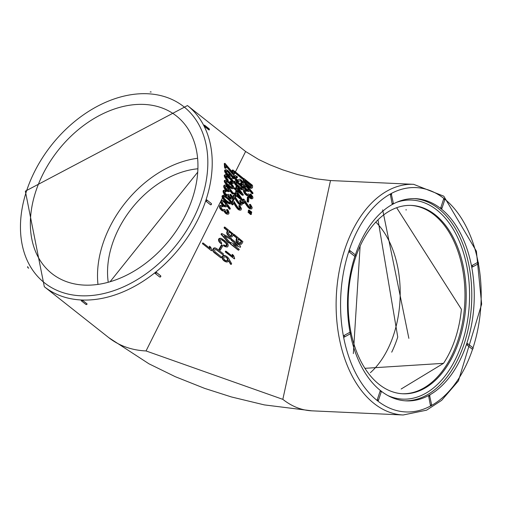 <?xml version="1.0" encoding="UTF-8"?>
<svg xmlns="http://www.w3.org/2000/svg" width="507" height="507" viewBox="0 0 507 507"><rect width="100%" height="100%" fill="white"/><g stroke="black" fill="none" stroke-linecap="round" stroke-linejoin="round"><path stroke-width="0.76" d="M282.83 399.351L146.041 350.945L245.61 151.498L258.824 159.591L269.965 164.832L282.722 169.839L297.178 174.452L316.07 178.825L330.507 180.543L282.83 399.351A115.45 72.184 -87.4 0 0 311.932 410.835A115.45 72.184 -87.4 0 1 311.932 410.835L264.343 404.897L231.458 396.962L204.676 388.394L175.283 376.695L148.95 363.798L108.771 337.649A115.45 82.178 -51.7 0 0 108.815 337.681L44.318 286.728A115.45 82.178 -51.7 0 0 81.551 299.992L81.367 300.309L81.551 299.992L82.603 300.359L86.957 303.807L82.603 300.366A0.792 0.564 128.3 0 1 81.494 300.955L85.854 304.396A0.792 0.564 -51.7 0 0 86.957 303.807L87.09 304.023M209.049 129.735L203.82 125.603A115.45 82.178 -51.7 0 0 187.463 105.557L25.35 191.164L44.318 286.728M82.603 300.366L81.551 299.992A115.45 82.178 -51.7 0 0 155.25 272.468L156.289 272.329A0.792 0.564 128.3 0 1 155.085 273.298L155.25 272.468A115.45 82.178 -51.7 0 0 205.899 200.24L206.571 199.872A0.792 0.564 128.3 0 1 206.102 201.292L205.899 200.24A115.45 82.178 -51.7 0 0 203.82 125.603L204.524 126.471M210.639 204.815L206.096 201.292A0.792 0.494 -87.4 0 1 205.899 200.24A0.792 0.494 92.6 0 1 206.368 199.79L206.368 199.79A0.792 0.494 92.6 0 1 206.571 199.872M160.643 275.77L156.289 272.329L160.744 275.89A0.792 0.526 -27.3 0 0 160.649 275.776L160.643 275.77A0.792 0.564 -51.7 0 1 159.553 276.879A0.792 0.792 0 0 0 160.744 275.897M86.957 303.801L86.779 304.124M224.918 163.305L224.259 163.596A115.45 82.178 128.3 0 1 224.531 167.145L225.203 168.368L226.179 168.032A116.236 82.742 -51.7 0 0 225.995 165.352L232.656 173.223L233.721 174.199L233.911 173.838A116.236 82.742 -51.7 0 0 233.721 171.157L233.55 170.352L232.719 170.003L232.916 172.678L224.918 163.305A116.236 82.742 128.3 0 1 225.19 166.879L225.33 167.684L226.179 168.032M232.719 170.003L232.06 170.289L232.181 171.772M226.065 166.195L232.529 174.04L233.062 174.465L233.721 174.199M230.9 175.682L233.302 178.762L234.164 178.439L234.082 177.767L228.676 171.214L226.794 169.864L225.558 169.712L225.381 171.55L226.35 173.312L229.791 176.176L230.843 175.942L230.824 174.623L233.961 178.527M228.853 176.278L230.539 176.17M225.558 169.712L224.677 170.219L224.721 171.784L227.218 175.162M225.596 174.623L224.392 175.092L224.208 175.726L224.969 177.767L226.566 179.605L227.694 180.492L228.353 180.296L225.919 176.677L225.945 175.923L226.642 175.866L231.978 180.093L232.795 181.988L232.371 182.235L230.52 181.392L230.824 182.305L233.207 183.363L233.721 182.957L233.55 181.462L230.729 177.849L226.242 174.7L225.057 174.877L225.051 176.449L226.293 178.458L228.353 180.296M230.52 181.392L229.861 181.588L230.165 182.495L232.105 183.547L233.207 183.363M225.894 176.068L230.26 179.199L232.13 182.146M225.628 180.08L224.417 180.543L224.252 181.208L226.16 184.415L231.23 188.37L232.39 188.731L233.803 188.262L233.619 186.671L232.212 184.586L227.592 180.771L225.964 180.08L225.07 180.365L225.013 181.512L225.843 183.109L230.444 187.324L232.206 188.351L233.518 188.515M230.032 190.866L232.32 194.004L233.207 193.788L233.214 193.123L230.165 188.94L228.144 186.582L225.71 185.03L224.601 185.334L224.36 186.297L224.899 188.11L226.04 189.637L229.094 191.583L229.874 191.291L230.039 189.986L232.973 193.877M225.26 184.973L224.227 185.22L223.771 185.879L223.764 187.032L224.595 188.781L227.161 191.228L228.442 191.709L229.5 191.519M224.931 191.393L226.369 191.57L226.059 190.569L224.018 190.309L223.802 192.172L224.855 194.029L226.971 195.721L228.27 195.753L229.354 197.546L231.306 198.934L232.231 198.82L232.605 197.869L231.807 195.683L230.66 194.251L230.577 195.049L231.724 197.172L231.376 197.793L230.153 197.356L229.044 195.987L228.461 194.257L226.952 194.732L225.165 193.268L224.702 191.545L225.178 191.228L226.369 191.57M227.96 194.289L226.946 194.726M230.66 194.251L230.007 194.365L229.925 195.163L230.97 196.729L230.869 197.774M227.624 195.854L229.379 198.281L230.66 199.023L231.826 198.991M224.677 190.093L223.365 190.417L223.017 191.164L223.638 193.319L225.678 195.448L227.675 195.848M223.543 195.379L222.25 195.734L221.99 196.393L223.181 199.01L228.416 203.37L229.988 203.915L231.496 203.548L231.503 201.97L230.609 200.398L226.04 196.329L223.917 195.379L222.896 195.664L222.681 196.805L223.403 198.395L227.098 201.995L230.628 203.852M227.104 205.956L229.284 209.157L230.184 209.049L230.267 208.383L227.428 204.207L225.501 201.856L223.023 200.303L221.768 200.601L221.394 201.558L221.515 202.762L222.833 204.885L225.945 206.837L226.832 206.545L227.168 205.253L229.918 209.131M222.535 200.246L221.47 200.385L220.894 201.038L221.141 203.383L223.524 206.076L225.945 206.837M221.591 206.533L222.979 206.812L222.75 205.817L221.299 205.335L220.089 206.292L220.114 207.401L221.052 209.245L223.162 210.937L224.569 210.975L225.552 212.769L227.523 214.157L228.543 214.049L229.056 213.105L228.435 210.925L227.345 209.492L227.168 210.291L228.175 212.401L227.725 213.022L226.439 212.579L225.387 211.216L224.95 209.492L223.257 209.955L221.477 208.491L221.16 206.78L221.711 206.463L222.979 206.812M224.95 209.492L223.226 209.942M227.345 209.492L226.718 209.505L226.54 210.297L227.497 211.856L227.142 212.991M223.993 211.064L225.596 213.396L228.087 214.214M221.299 205.335L219.93 205.55L219.461 206.292L219.899 208.434L221.882 210.57L223.917 211.07M234.424 171.036L233.765 171.328A115.45 82.178 128.3 0 1 233.822 171.943L242.561 179.136L243.221 178.851A116.236 82.742 -51.7 0 0 243.17 178.23L234.424 171.036A116.236 82.742 128.3 0 1 234.481 171.658L243.221 178.851M235.248 175.549L234.133 176.094L234.228 177.856L236.598 180.948L237.986 181.626L240.172 180.492L241.085 180.612L242.53 182.469L242.403 183.211L241.161 182.691L241.186 183.616L242.973 184.497L243.379 184.39L243.563 183.28L242.771 181.519L240.337 179.244L239.323 179.231L238.011 180.105L236.858 179.465L235.66 177.101L236.82 177.754L237.479 177.494L237.314 176.575L235.248 175.549L234.678 176.607L235.406 178.673L237.257 180.714L239.209 181.316M239.323 179.231L237.834 180.245M241.161 182.691L240.502 182.938L240.527 183.857L242.314 184.738L243.379 184.39M240.001 180.669L241.427 181.829L241.801 183.116M235.47 184.884L236.129 184.681L239.836 187.996L242.739 189.612L243.531 189.301L243.563 188.129L241.877 185.404L237.802 181.962L235.438 180.866L234.164 181.43L234.101 182.412L235.064 184.371L236.668 186.113M237.897 187.191L241.37 189.593L243.081 189.612M237.308 191.266L242.365 195.265L243.341 195.106L243.183 194.466L237.599 186.779L236.731 186.094L236.072 186.291A115.45 82.178 128.3 0 1 235.939 188.693M242.365 195.265L243.341 195.106M236.731 186.094A116.236 82.742 128.3 0 1 236.566 188.978L234.937 187.901L233.942 188.002L233.987 188.642L235.723 190.011L236.059 191.291M236.769 196.323L241.852 200.335L242.834 200.214L237.257 191.9L236.389 191.209L235.73 191.373A115.45 82.178 128.3 0 1 235.482 193.82M241.852 200.335L242.834 200.214M236.389 191.209A116.236 82.742 128.3 0 1 236.091 194.092L234.449 193.009L233.454 193.078L233.474 193.718L235.204 195.087L235.368 196.266L236.756 196.393L236.87 195.753L242.504 200.202M234.424 197.964L238.81 203.358L240.825 204.904L241.921 204.948L242.371 203.624L240.654 200.468L239.488 200.81L240.388 202.204L240.603 203.776M235.628 199.885L238.62 203.928L240.179 205.005L241.427 205.05M240.654 200.468L240.141 200.69L241.357 203.028L241.25 203.7L240.16 203.599L238.227 201.539L234.411 195.67L233.226 195.315L233.055 196.044A115.45 82.178 128.3 0 1 232.65 198.636L233.214 199.79L234.19 199.428A116.236 82.742 -51.7 0 0 234.468 197.686L234.716 197.255L236.281 199.777M233.524 202.99L237.821 208.44L239.836 209.993L240.964 210.037L241.478 208.719L239.836 205.563L238.651 205.874L239.519 207.262L239.665 208.871M234.709 204.942L237.631 208.979L239.196 210.056L240.451 210.139M239.836 205.563L239.298 205.785L240.464 208.117L240.324 208.789L239.203 208.688L237.289 206.628L233.588 200.766L232.409 200.373L232.206 201.102A115.45 82.178 128.3 0 1 231.686 203.694L232.219 204.847L233.207 204.517A116.236 82.742 -51.7 0 0 233.569 202.781L233.835 202.35L235.349 204.866M209.6 247.549L210.113 247.796L210.171 248.576L203.351 243.189L202.838 242.935L202.407 243.588L211.305 250.642L211.736 250.686L211.742 250.065L210.95 247.657L209.898 246.44L209.385 246.199L209.727 248.227M224.962 227.142L224.373 227.054L224.233 228.137L227.18 230.463L227.237 230.977A115.45 82.178 128.3 0 1 226.946 231.655L226.73 233.081L227.187 234.316L229.322 236.395L231.813 236.978L232.992 235.578A116.236 82.742 -51.7 0 0 233.556 234.247L224.962 227.142L224.823 228.232L227.77 230.565L227.827 231.078A116.236 82.742 128.3 0 1 227.535 231.762L227.313 233.195L227.77 234.43L228.891 235.761L230.837 236.94M222.142 233.702L221.565 233.569L221.001 234.247L228.581 242.828L229.703 242.79L229.538 241.978L224.157 235.774L230.603 239.215L231.293 239.431L231.496 238.524L222.142 233.702L221.572 234.392L229.145 242.986M224.202 235.964L231.293 239.431M221.426 238.467L220.019 238.214L218.599 239.076L218.701 241.078L220.038 242.904L221.711 243.981L221.54 242.663L220.057 240.394L220.444 239.653L221.426 239.615L224.309 241.395L226.762 243.842L226.99 245.711L226.293 245.946L224.164 245.09L224.164 245.984L226.914 247.061L227.801 246.675L228.264 245.211L227.434 243.183L226.097 241.624L221.426 238.467L219.715 238.62L218.98 240.16L219.753 242.143L221.711 243.981M224.931 245.331L223.612 244.906L223.612 245.794L225.653 246.858M221.261 239.596L223.752 241.231L226.204 243.671L226.439 245.534L225.602 245.718M221.977 245.096L221.432 244.906A115.45 82.178 128.3 0 1 218.973 249.267L220.279 250.198A116.236 82.742 -51.7 0 0 222.763 245.806L221.977 245.096A116.236 82.742 128.3 0 1 219.499 249.495L220.279 250.198M216.413 248.436L213.96 247.974L212.75 249.577L212.845 250.914L213.929 252.448L220.862 257.829L221.66 257.119L214.835 251.605L214.575 249.805L216.185 249.533L223.112 254.875L223.397 253.811L216.413 248.436L214.48 248.208L213.542 249.159L213.2 250.496L213.777 251.947L220.862 257.829M215.881 249.444L223.112 254.875M243.164 178.876L243.157 179.288A115.45 82.178 128.3 0 1 243.214 179.972L244.628 183.331L248.645 187.051L251.244 188.331L252.48 187.679L252.594 186.614A116.236 82.742 -51.7 0 0 252.53 185.923L252.435 185.27L243.823 178.464L243.816 179.003A116.236 82.742 128.3 0 1 243.873 179.693L244.545 181.886L246.32 184.263L250.217 187.406L252.252 187.958M249.723 190.714L252.131 193.794L252.993 193.471L252.911 192.799L247.505 186.246L245.622 184.897L244.387 184.744L244.203 186.582L245.173 188.344L248.614 191.209L249.672 190.974L249.653 189.662L252.79 193.56M246.161 190.302L247.955 191.431L249.368 191.202M244.387 184.744L243.506 185.251L243.544 186.817L246.085 190.233M245.115 191.19L246.554 191.272L246.149 190.264L244.273 190.017L244.304 191.887L245.477 193.744L247.593 195.436L248.772 195.468L250.661 197.914L252.385 198.706L252.923 198.155L252.803 196.862L250.756 193.947L252.074 196.881L251.833 197.508L251.352 197.483L250.021 196.45L248.772 193.959L247.46 194.447L245.667 192.983L245.039 191.253L245.432 190.93L246.554 191.272M248.316 193.997L247.454 194.441M250.756 193.947L250.09 194.162L250.116 194.967L251.377 197.489L252.049 197.274M244.843 189.789L243.613 190.226L243.385 190.974L244.818 193.94L246.934 195.632L248.113 195.664L250.648 198.567L252.385 198.706M248.069 196.805L247.416 196.989A115.45 82.178 128.3 0 1 247.061 201.45L247.866 202.154L248.525 202.001A116.236 82.742 -51.7 0 0 248.88 197.515L248.069 196.805A116.236 82.742 128.3 0 1 247.714 201.292L248.525 202.001M244.26 201.881L245.477 203.782L246.129 203.649L248.703 207.23L250.712 208.783L251.789 208.821L252.188 207.496L250.426 204.334L249.273 204.708L250.192 206.102L250.452 207.642M245.477 203.782L248.506 207.826L250.059 208.903L251.307 208.928M242.821 200.221A115.45 82.178 128.3 0 1 242.523 202.534L243.107 203.694L244.07 203.301A116.236 82.742 -51.7 0 0 244.298 201.558L244.526 201.127L246.129 203.649M250.426 204.334L249.932 204.562L251.187 206.9L251.098 207.572L250.027 207.471L248.081 205.417L244.184 199.543L243.652 199.055L242.992 199.207L242.853 199.935A115.45 82.178 128.3 0 1 242.821 200.176M249.114 210.031L248.386 210.196A115.45 82.178 128.3 0 1 248.316 210.608L250.838 212.94L251.58 212.845A116.236 82.742 -51.7 0 0 251.713 212.015L249.038 210.088A116.236 82.742 128.3 0 1 248.969 210.5L251.58 212.845M248.848 211.622L248.119 211.774A115.45 82.178 128.3 0 1 248.043 212.186L250.559 214.518L251.301 214.436A116.236 82.742 -51.7 0 0 251.447 213.605L248.766 211.679A116.236 82.742 128.3 0 1 248.696 212.091L251.301 214.436M234.297 234.538L233.702 234.443L233.562 235.527L236.509 237.853L236.573 238.366A115.45 82.178 128.3 0 1 236.281 239.05L236.066 240.476L236.522 241.706L238.658 243.785L241.142 244.374L242.327 242.973A116.236 82.742 -51.7 0 0 242.885 241.636L234.297 234.538L234.152 235.628L237.099 237.954L237.162 238.467A116.236 82.742 128.3 0 1 236.87 239.158L236.649 240.591L237.105 241.826L238.227 243.151L240.172 244.33M230.691 242.53L230.121 242.384L229.956 243.601L238.119 250.046L238.683 250.198L239.26 249.406L233.188 244.507L240.407 247.296L240.552 246.072L232.39 239.621L231.832 240.413L237.903 245.318L230.691 242.53L230.52 243.753L238.683 250.198M232.39 239.621L231.813 239.5L231.255 240.286L237.175 245.033M233.321 244.634L240.407 247.296M232.656 254.565L232.117 254.368L233.017 256.707L226.198 251.314L225.799 251.973L234.202 258.766L234.621 258.817L234.595 258.19L233.727 255.782L232.656 254.565L233.106 256.548M226.198 251.314L225.659 251.104L225.266 251.764L225.564 252.156L234.202 258.766M228.625 260.807L230.47 264.16L231.338 264.331L231.629 263.678L228.429 258.063L226.724 256.409L225.07 255.623L223.441 255.908L222.7 256.846L222.503 258.038L223.156 259.679L226.217 262.03L227.941 261.827L228.727 260.554L230.983 264.413M225.691 255.832L223.41 255.427L222.003 257.188L222.649 259.419L225.254 261.618M393.21 203.966A101.216 63.286 -87.4 0 1 415.48 198.655A101.216 63.286 -87.4 0 1 440.989 208.719A0.792 0.494 -87.4 0 1 440.792 207.667L443.612 199.131A0.792 0.494 -87.4 0 1 444.284 198.763M354.431 256.067A0.792 0.564 -51.7 0 0 355.16 254.729A0.792 0.792 0 0 1 354.634 256.143A0.792 0.494 -87.4 0 1 354.431 256.067L349.203 251.935A0.792 0.494 -87.4 0 1 349 250.876A112.288 70.207 -87.4 0 1 390.745 193.775A0.792 0.494 -87.4 0 1 390.922 193.731A0.792 0.792 0 0 1 391.664 194.377L390.415 194.783A0.792 0.494 -87.4 0 1 390.745 193.775L390.745 193.775A112.288 70.207 -87.4 0 1 444.202 198.7M343.841 335.609A0.792 0.577 61.3 0 1 344.12 337.104A0.792 0.494 -87.4 0 1 343.841 335.609L349.532 332.497A0.792 0.494 -87.4 0 1 349.71 332.453A0.792 0.792 0 0 1 350.052 333.936A0.792 0.577 -118.7 0 0 349.532 332.497M350.071 332.56A101.216 63.286 -87.4 0 1 354.976 256.079M472.087 349.025A0.792 0.564 -51.7 0 0 472.816 347.694A0.792 0.792 0 0 1 472.283 349.101A0.792 0.494 -87.4 0 1 472.087 349.025L466.858 344.893A0.792 0.494 -87.4 0 1 466.655 343.841A101.216 63.286 -87.4 0 1 429.03 395.308A0.792 0.494 -87.4 0 1 429.207 395.264A0.792 0.792 0 0 1 429.949 395.91L428.694 396.316A0.792 0.494 -87.4 0 1 429.03 395.308A101.216 63.286 -87.4 0 1 406.278 400.879A101.216 63.286 -87.4 0 1 381.251 391.189M440.792 207.667L441.977 208.257A0.792 0.792 0 0 1 441.191 208.802A0.792 0.494 -87.4 0 1 440.989 208.719A101.216 63.286 -87.4 0 1 471.611 266.549A0.792 0.494 -87.4 0 1 471.947 265.548A0.792 0.577 61.3 0 1 472.226 267.037A0.792 0.494 -87.4 0 1 471.611 266.549A101.216 63.286 -87.4 0 1 466.655 343.841A0.792 0.494 -87.4 0 1 467.327 343.473A0.792 0.564 128.3 0 1 466.858 344.893M380.687 390.751A101.216 63.286 -87.4 0 1 350.293 333.733M377.278 399.712L378.463 400.308A0.792 0.792 0 0 1 377.677 400.847A0.792 0.494 -87.4 0 1 377.278 399.712L380.098 391.182A0.792 0.494 -87.4 0 1 380.77 390.815M355.35 254.958A101.216 63.286 -87.4 0 1 392.652 204.27M392.729 204.226A0.792 0.494 -87.4 0 1 392.114 203.738L390.415 194.783M430.937 405.803A112.288 70.207 -87.4 0 1 377.474 400.771L377.474 400.771A112.288 70.207 -87.4 0 1 343.505 336.616L343.505 336.616A112.288 70.207 -87.4 0 1 349 250.876A0.792 0.494 -87.4 0 1 349.672 250.509A0.792 0.564 128.3 0 1 349.203 251.935M471.947 265.548L477.638 262.43A0.792 0.494 -87.4 0 1 477.816 262.385A0.792 0.792 0 0 1 478.158 263.874A0.792 0.577 -118.7 0 0 477.638 262.43M108.238 282.26A87.299 62.146 128.3 0 1 197.901 168.774M197.73 172.139L110.095 281.727M353.347 353.575L360.128 246.066M370.37 372.683A87.299 54.585 92.6 0 0 375.801 222.079M431.013 405.758A0.792 0.494 -87.4 0 1 430.399 405.27L428.694 396.316M192.445 198.326A100.424 71.487 -51.7 0 0 176.93 116.388A100.424 71.487 -51.7 0 0 58.058 150.446A100.424 71.487 -51.7 0 0 52.417 273.97A100.424 71.487 -51.7 0 0 192.445 198.326M391.721 352.175A94.277 58.945 92.6 0 0 397.488 337.846A94.277 58.945 92.6 0 0 397.748 337.047L378.019 219.81M401.145 389.015L443.524 363.329A89.6 56.024 92.6 0 0 461.402 309.27L396.645 207.724M364.932 368.323L443.524 363.329M382.658 209.86L408.864 338.359M410.847 205.398A94.277 58.945 -87.4 0 1 457.903 340.596A94.277 58.945 -87.4 0 1 402.279 393.749M459.133 340.647A94.277 58.945 92.6 0 0 411.469 205.417A94.277 58.945 92.6 0 0 348.296 296.918A94.277 58.945 92.6 0 0 402.894 393.781A94.277 58.945 92.6 0 0 459.133 340.647M97.965 284.395A99.315 70.701 128.3 0 1 197.61 158.292M224.119 256.941L225.488 256.859L227.028 257.892L227.884 259.229L227.592 260.579L226.255 260.966L224.43 259.717L223.568 258.095L224.119 256.941M225.754 257.024L226.49 257.417M225.97 257.182L226.68 257.562M226.16 257.334L226.857 257.727M226.337 257.493L227.028 257.892M226.509 257.657L227.187 258.069M226.667 257.835L227.339 258.253M226.819 258.019L227.485 258.45M226.965 258.215L227.618 258.652M227.098 258.412L227.776 258.938M227.256 258.703L227.884 259.229M227.364 258.988L227.941 259.508M227.421 259.267L227.941 259.774M227.421 259.54L227.89 260.04M227.37 259.799L227.77 260.325M227.256 260.078L227.592 260.579M227.079 260.332L227.37 260.775M226.857 260.535L227.098 260.921M226.585 260.674L226.825 261.004M226.312 260.75L226.648 261.016M226.135 260.769L226.458 261.004M225.685 260.712L226.046 260.896M224.55 255.395L225.07 255.623M223.961 255.332L224.481 255.566M223.41 255.427L223.929 255.661M222.922 255.667L223.441 255.908M222.516 256.06L223.029 256.301M222.186 256.599L222.7 256.846M222.003 257.188L222.516 257.436M221.99 257.79L222.503 258.038M222.136 258.38L222.649 258.633M222.364 258.919L222.871 259.172M222.649 259.419L223.156 259.679M223.004 259.888L223.511 260.148M223.397 260.319L223.904 260.573M223.821 260.712L224.328 260.966M224.284 261.061L224.785 261.32M232.39 255.718L232.928 255.921M225.266 251.764L225.799 251.973M225.564 252.156L226.097 252.366M232.238 255.059L232.776 255.262M231.255 240.286L231.832 240.413M236.699 244.583L237.276 244.716M229.956 243.601L230.52 243.753M240.147 243.208L237.827 241.224L238.29 238.892L241.636 241.547A116.236 82.742 128.3 0 1 241.269 242.416L240.147 243.208M238.163 239.158L241.471 241.408M240.882 241.307L241.636 241.547M241.047 241.452A115.45 82.178 128.3 0 1 240.679 242.314L241.269 242.416M240.679 242.314L241.142 242.682M240.552 242.574L240.99 242.897M240.407 242.79L240.825 243.062M240.242 242.948L240.641 243.17M239.893 243.119L240.445 243.227M237.2 242.606L237.783 242.726M236.826 242.162L237.409 242.283M237.644 243.03L238.227 243.151M238.151 243.442L238.734 243.563M238.658 243.785L239.234 243.905M239.133 244.044L239.716 244.159M233.41 235.058L234 235.159M233.562 235.527L234.152 235.628M236.509 237.853L237.099 237.954M236.573 238.366L237.162 238.467M236.281 239.05L236.87 239.158M236.066 239.748L236.649 239.855M236.066 240.476L236.649 240.591M236.287 241.237L236.87 241.351M236.522 241.706L237.105 241.826M248.119 211.774L248.766 211.679M248.043 212.186L248.696 212.091M248.107 212.332L248.753 212.237M250.559 214.518L251.206 214.429M248.386 210.196L249.038 210.088M248.316 210.608L248.969 210.5M248.379 210.754L249.032 210.646M250.838 212.94L251.485 212.839M243.652 199.055L243.506 199.796A116.236 82.742 128.3 0 1 243.176 202.407L243.759 203.573M242.853 199.935L243.506 199.796M242.523 202.534L243.176 202.407M242.58 203.275L243.233 203.155M245.914 204.46L246.567 204.327M246.307 205.05L246.96 204.923M246.656 205.563L247.308 205.436M247.023 206.076L247.676 205.95M247.555 206.767L248.208 206.647M248.05 207.35L248.703 207.23M248.506 207.826L249.159 207.705M249.032 208.276L249.685 208.155M249.577 208.656L250.224 208.535M250.059 208.903L250.712 208.783M249.273 204.708L249.932 204.562M249.767 205.424L250.42 205.284M250.192 206.102L250.845 205.956M250.534 207.04L251.187 206.9M250.553 207.686L251.098 207.572M247.156 201.596L247.809 201.437M247.061 201.45L247.714 201.292M243.613 190.226L244.273 190.017M243.385 190.974L244.044 190.771M243.645 192.083L244.304 191.887M244.209 193.135L244.868 192.945M244.818 193.94L245.477 193.744M245.559 194.675L246.218 194.485M246.307 195.277L246.966 195.081M246.934 195.632L247.593 195.436M247.593 195.759L248.253 195.569M248.113 195.664L248.772 195.468M248.671 196.64L249.33 196.45M249.311 197.457L249.97 197.267M250.002 198.104L250.661 197.914M250.648 198.567L251.307 198.376M251.244 198.845L251.903 198.655M250.116 194.967L250.781 194.751M250.826 195.829L251.485 195.613M251.25 196.532L251.909 196.323M251.415 197.084L252.074 196.881M245.274 191.215L245.933 191M245.058 186.05L246.142 186.044L247.929 187.533L248.798 188.883L248.728 190.062L247.828 189.954L246.047 188.471L245.185 187.235L245.058 186.05M245.09 186.012L245.546 185.841M245.033 186.113L245.73 185.873M245.071 186.12L245.927 185.942M245.268 186.189L246.142 186.044M245.483 186.291L246.37 186.177M245.711 186.424L246.617 186.335M245.958 186.589L246.833 186.494M246.168 186.747L247.017 186.646M246.358 186.893L247.207 186.81M246.548 187.058L247.391 186.975M246.732 187.222L247.574 187.153M246.915 187.4L247.752 187.343M247.093 187.59L247.929 187.533M247.27 187.78L248.1 187.736M247.441 187.983L248.335 188.034M247.676 188.281L248.525 188.325M247.866 188.566L248.684 188.604M248.024 188.851L248.798 188.883M248.138 189.124L248.88 189.149M248.221 189.39L248.918 189.441M248.259 189.681L248.912 189.707M248.234 190.131L248.848 189.91M243.506 185.251L244.165 185.004M243.404 185.657L244.063 185.416M243.417 186.215L244.076 185.974M243.544 186.817L244.203 186.582M243.791 187.425L244.45 187.197M244.133 188.021L244.799 187.793M244.513 188.572L245.173 188.344M244.919 189.079L245.578 188.858M245.35 189.548L246.009 189.326M245.794 189.979L246.453 189.757M246.244 190.372L246.903 190.15M246.7 190.727L247.359 190.505M247.137 191.025L247.796 190.803M247.549 191.259L248.208 191.031M247.955 191.431L248.614 191.209M248.348 191.5L249.007 191.272M250.452 186.57L245.946 182.913L244.906 180.181L251.51 185.397L251.51 186.582L250.452 186.57M244.919 180.999L250.851 185.682L251.51 185.397M250.851 185.682L250.965 186.107L251.624 185.828M250.965 186.107L250.965 186.551L251.624 186.278M251.117 186.747L251.51 186.582M245.28 184.117L245.939 183.851M244.932 183.718L245.591 183.458M245.661 184.523L246.32 184.263M246.079 184.935L246.738 184.675M246.541 185.359L247.201 185.099M247.036 185.79L247.695 185.53M247.574 186.234L248.234 185.974M248.126 186.665L248.785 186.405M248.645 187.051L249.305 186.791M249.121 187.387L249.78 187.127M249.558 187.672L250.217 187.406M249.957 187.901L250.616 187.641M250.319 188.084L250.978 187.824M250.642 188.217L251.301 187.958M250.921 188.3L251.58 188.034M251.244 188.331L251.903 188.065M243.208 178.737L243.823 178.464M243.157 179.288L243.816 179.003M243.214 179.972L243.873 179.693M243.316 180.669L243.975 180.391M243.537 181.392L244.197 181.119M243.886 182.152L244.545 181.886M244.361 182.945L245.014 182.685M244.628 183.331L245.287 183.065M214.803 253.189L215.31 253.443M213.929 252.448L214.436 252.708M216.476 249.837L216.996 250.071M221.724 253.982L222.243 254.216M215.19 247.936L215.716 248.164M214.543 247.847L215.063 248.081M213.96 247.974L214.48 248.208M213.453 248.335L213.973 248.569M213.022 248.912L213.542 249.159M212.75 249.577L213.263 249.824M212.687 250.249L213.2 250.496M212.845 250.914L213.352 251.168M213.27 251.694L213.777 251.947M219.037 249.412L219.569 249.634M218.973 249.267L219.499 249.495M220.038 242.904L220.583 243.094M221.413 239.653L221.971 239.817M222.072 240.02L222.636 240.185M222.852 240.546L223.416 240.711M223.752 241.231L224.309 241.395M224.582 241.928L225.14 242.099M225.273 242.568L225.83 242.739M225.811 243.151L226.369 243.322M226.204 243.671L226.762 243.842M226.648 244.729L227.206 244.906M226.439 245.534L226.99 245.711M225.748 245.768L226.293 245.946M223.612 244.906L224.164 245.09M223.612 245.794L224.164 245.984M224.386 246.32L224.937 246.51M220.019 238.214L220.583 238.379M219.157 238.448L219.715 238.62M218.599 239.076L219.157 239.247M218.428 239.982L218.98 240.16M218.701 241.078L219.246 241.262M219.208 241.953L219.753 242.143M230.026 239.082L230.603 239.215M221.001 234.247L221.572 234.392M230.818 235.818L228.492 233.835L228.961 231.503L232.301 234.158A116.236 82.742 128.3 0 1 231.933 235.026L230.818 235.818M228.828 231.769L232.136 234.012M231.547 233.917L232.301 234.158M231.712 234.057A115.45 82.178 128.3 0 1 231.35 234.918L231.933 235.026M231.35 234.918L231.807 235.292M231.217 235.185L231.655 235.508M231.072 235.4L231.49 235.666M230.907 235.559L231.306 235.78M230.565 235.73L231.11 235.837M227.871 235.21L228.448 235.33M227.497 234.773L228.074 234.887M228.315 235.641L228.891 235.761M228.815 236.053L229.398 236.173M229.322 236.395L229.899 236.516M229.804 236.649L230.381 236.769M224.081 227.668L224.671 227.763M224.233 228.137L224.823 228.232M227.18 230.463L227.77 230.565M227.237 230.977L227.827 231.078M226.946 231.655L227.535 231.762M226.73 232.352L227.32 232.466M226.73 233.081L227.313 233.195M226.952 233.847L227.535 233.961M227.187 234.316L227.77 234.43M209.765 248.17L210.272 248.417M203.351 243.189L202.914 243.848L203.206 244.241L211.305 250.642M202.407 243.588L202.914 243.848M202.699 243.981L203.206 244.241M209.898 246.44L210.113 247.796M209.473 246.89L209.987 247.137M233.055 200.284L232.852 201.019A116.236 82.742 128.3 0 1 232.326 203.624L232.865 204.784M232.206 201.102L232.852 201.019M231.686 203.694L232.326 203.624M231.693 204.429L232.339 204.365M235.128 205.614L235.768 205.544M235.502 206.21L236.148 206.134M235.837 206.717L236.477 206.647M236.186 207.23L236.832 207.167M236.699 207.921L237.346 207.857M237.181 208.504L237.821 208.44M237.631 208.979L238.277 208.916M238.151 209.429L238.797 209.366M238.702 209.809L239.342 209.746M239.196 210.056L239.836 209.993M238.651 205.874L239.298 205.785M239.12 206.59L239.767 206.507M239.519 207.262L240.166 207.179M239.817 208.2L240.464 208.117M239.678 208.865L240.324 208.789M233.879 195.189L233.708 195.924A116.236 82.742 128.3 0 1 233.296 198.535L233.86 199.695M233.055 196.044L233.708 195.924M232.65 198.636L233.296 198.535M232.688 199.378L233.334 199.283M236.059 200.563L236.712 200.455M236.446 201.152L237.099 201.051M236.794 201.666L237.441 201.558M237.156 202.179L237.802 202.078M237.675 202.87L238.322 202.768M238.163 203.453L238.81 203.358M238.62 203.928L239.266 203.827M239.139 204.378L239.786 204.277M239.684 204.758L240.337 204.663M240.179 205.005L240.825 204.904M239.488 200.81L240.141 200.69M239.976 201.532L240.622 201.412M240.388 202.204L241.04 202.084M240.711 203.142L241.357 203.028M240.667 203.801L241.25 203.7M236.934 194.948A116.236 82.742 -51.7 0 0 237.143 193.028L240.958 198.148L236.934 194.948M237.073 193.68L239.279 196.824M234.107 192.939L234.126 193.579L235.856 194.948L236.458 196.475M233.474 193.718L234.126 193.579M235.204 195.087L235.856 194.948M235.254 195.702L235.907 195.569M235.368 196.266L236.028 196.133M237.422 189.84A116.236 82.742 -51.7 0 0 237.542 187.92L241.446 193.04L237.422 189.84M237.498 188.642L239.634 191.614M234.602 187.831L234.646 188.471L236.382 189.84L236.592 191.031L237.308 191.285L237.39 190.645L243.024 195.094M233.987 188.642L234.646 188.471M235.723 190.011L236.382 189.84M235.793 190.626L236.452 190.461M235.932 191.196L236.592 191.031M236.693 191.456L237.023 191.373M241.408 188.097L236.769 184.39L235.787 182.197L237.384 182.634L241.617 186.101L242.669 188.046L242.352 188.395L241.408 188.097M235.761 182.235L236.186 182.095M236.649 182.222L235.989 182.444L236.389 182.127M235.989 182.444L236.978 182.387M236.319 182.609L237.384 182.634M236.725 182.862L237.865 182.964M237.206 183.185L237.764 183.591L238.423 183.369M237.764 183.591L238.391 184.073L239.05 183.851M238.391 184.073L239.05 184.599L239.71 184.377M239.05 184.599L239.64 185.093L240.305 184.865M239.64 185.093L240.16 185.543L240.819 185.321M240.16 185.543L240.597 185.955L241.256 185.727M240.597 185.955L241.617 186.101M240.958 186.323L241.909 186.43M241.243 186.652L242.124 186.722M241.465 186.944L242.302 186.988M241.643 187.21L242.441 187.241M241.782 187.457L242.549 187.47M241.89 187.691L242.625 187.685M241.966 187.901L242.669 187.875M242.004 188.091L242.669 188.046M242.067 188.376L242.644 188.186M242.257 188.395L242.58 188.293M235.704 185.15L236.37 184.947M235.964 185.429L236.623 185.226M236.243 185.708L236.902 185.505M236.541 185.999L237.2 185.796M236.953 186.272L237.523 186.094M237.327 186.563L237.865 186.405M237.675 186.887L238.227 186.715M237.954 187.235L238.613 187.039M238.36 187.565L239.019 187.368M238.778 187.894L239.437 187.691M239.177 188.198L239.836 187.996M239.551 188.477L240.21 188.274M239.906 188.724L240.565 188.528M240.242 188.953L240.901 188.75M240.559 189.149L241.218 188.953M240.85 189.326L241.509 189.124M241.117 189.472L241.776 189.269M241.37 189.593L242.029 189.39M241.598 189.688L242.257 189.485M241.807 189.757L242.466 189.555M242.073 189.814L242.739 189.612M235.058 180.955L234.766 182.197L236.129 184.681M234.164 181.43L234.823 181.208M234.063 181.855L234.722 181.639M234.101 182.412L234.766 182.197M234.285 183.014L234.944 182.805M234.602 183.667L235.261 183.464M235.064 184.371L235.723 184.168M235.261 184.624L235.92 184.421M236.598 180.948L237.257 180.714M235.875 180.315L236.535 180.074M237.333 181.43L237.992 181.189M237.986 181.626L238.645 181.392M240.077 180.593L240.603 180.391M240.426 180.872L241.085 180.612M240.977 181.316L241.636 181.056M241.427 181.829L242.086 181.576M241.871 182.716L242.53 182.469M240.527 183.857L241.186 183.616M241.161 184.295L241.82 184.054M241.757 184.586L242.416 184.345M242.314 184.738L242.973 184.497M235.66 177.101L236.268 176.816L237.479 177.494M234.133 176.094L234.792 175.84M234.019 176.854L234.678 176.607M234.228 177.856L234.887 177.608M234.747 178.914L235.406 178.673M235.261 179.636L235.92 179.396M234.038 172.399L234.697 172.114M233.822 171.943L234.481 171.658M219.93 205.55L220.558 205.55M219.461 206.292L220.089 206.292M219.493 207.388L220.114 207.401M219.899 208.434L220.52 208.447M220.431 209.233L221.052 209.245M221.134 209.974L221.749 209.987M221.882 210.57L222.503 210.582M222.541 210.925L223.162 210.937M224.367 211.945L224.988 211.951M224.931 212.756L225.552 212.769M225.596 213.396L226.217 213.415M226.255 213.865L226.876 213.878M226.902 214.144L227.523 214.157M226.54 210.297L227.168 210.291M227.168 211.153L227.795 211.153M227.497 211.856L228.125 211.856M227.548 212.401L228.175 212.401M227.421 212.788L228.042 212.794M223.771 209.524L224.398 209.524M221.679 206.545L222.307 206.539M222.567 201.64L223.891 201.64L225.495 202.939L226.344 204.473L226.116 205.493L225.07 205.62L223.283 204.245L222.396 202.813L222.567 201.64M222.763 201.507L223.435 201.475M222.795 201.513L223.657 201.545M223.017 201.583L223.891 201.64M223.251 201.685L224.132 201.773M223.498 201.818L224.386 201.938M223.752 201.982L224.601 202.097M223.967 202.141L224.791 202.249M224.157 202.293L224.975 202.407M224.341 202.451L225.152 202.578M224.519 202.616L225.323 202.756M224.69 202.794L225.495 202.939M224.855 202.984L225.653 203.136M225.019 203.174L225.811 203.339M225.178 203.377L226.008 203.63M225.374 203.668L226.166 203.922M225.533 203.953L226.274 204.201M225.64 204.239L226.344 204.473M225.71 204.511L226.363 204.739M225.729 204.771L226.331 205.024M225.697 205.056L226.255 205.284M225.621 205.316L226.116 205.493M225.482 205.519L225.932 205.639M221.47 200.385L222.104 200.347M221.134 200.639L221.768 200.601M220.894 201.038L221.527 201.006M220.76 201.583L221.394 201.558M220.754 202.185L221.382 202.16M220.881 202.787L221.515 202.762M221.141 203.383L221.774 203.358M221.451 203.928L222.085 203.909M221.806 204.435L222.44 204.416M222.205 204.904L222.833 204.885M222.624 205.335L223.257 205.316M223.067 205.728L223.695 205.709M223.524 206.076L224.151 206.064M223.974 206.374L224.601 206.355M224.411 206.609L225.045 206.596M224.855 206.786L225.482 206.767M226.699 197.698L229.614 200.303L230.698 202.451L230.349 202.8L229.265 202.508L226.344 200.468L224.284 198.427L223.65 196.925L224.671 196.577L226.699 197.698L226.052 197.774L226.547 198.148L227.193 198.072M226.547 198.148L227.706 198.49M227.066 198.567L228.245 198.953M227.599 199.029L228.765 199.428M228.118 199.505L229.215 199.878M228.575 199.954L229.614 200.303M228.968 200.373L229.944 200.696M229.297 200.772L230.21 201.07M229.57 201.14L230.419 201.412M229.779 201.482L230.577 201.723M229.931 201.792L230.672 202.001M230.026 202.071L230.71 202.242M230.07 202.312L230.698 202.451M230.058 202.521L230.628 202.623M230.051 202.781L230.514 202.737M223.961 196.558L224.386 196.513M223.828 196.602L224.671 196.577M224.024 196.646L224.994 196.691M224.348 196.767L225.355 196.862M224.709 196.938L225.761 197.084M225.114 197.16L226.217 197.369M222.554 195.544L223.194 195.474M222.25 195.734L222.896 195.664M222.06 196.013L222.706 195.949M221.99 196.393L222.63 196.329M222.041 196.862L222.681 196.805M222.193 197.381L222.833 197.318M222.434 197.907L223.074 197.85M222.763 198.452L223.403 198.395M223.181 199.01L223.821 198.953M223.688 199.587L224.328 199.536M224.278 200.189L224.918 200.138M224.95 200.81L225.59 200.759M225.571 201.342L226.211 201.285M226.027 201.704L226.661 201.653M226.458 202.046L227.098 201.995M226.883 202.363L227.523 202.312M227.288 202.654L227.928 202.604M227.681 202.92L228.321 202.87M228.055 203.161L228.695 203.111M228.416 203.37L229.056 203.32M228.765 203.548L229.405 203.491M229.094 203.687L229.734 203.637M229.411 203.795L230.051 203.744M229.709 203.871L230.349 203.814M225.577 197.445L226.052 197.774M223.365 190.417L224.018 190.309M223.017 191.164L223.663 191.063M223.156 192.267L223.802 192.172M223.638 193.319L224.284 193.224M224.208 194.118L224.855 194.029M224.931 194.853L225.577 194.764M225.678 195.448L226.325 195.366M226.325 195.81L226.971 195.721M228.106 196.824L228.752 196.729M228.708 197.635L229.354 197.546M229.379 198.281L230.026 198.193M230.039 198.744L230.685 198.655M230.66 199.023L231.306 198.934M229.925 195.163L230.577 195.049M230.596 196.019L231.243 195.911M230.97 196.729L231.617 196.621M231.072 197.274L231.724 197.172M230.996 197.66L231.642 197.559M225.076 191.412L225.723 191.297M228.505 190.474L225.742 188.186L225.279 186.956L225.767 186.183L227.136 186.671L228.594 188.072L229.253 189.764L228.505 190.474L228.955 190.379M225.552 186.272L226.021 186.17M225.488 186.335L226.217 186.208M225.564 186.348L226.426 186.272M225.773 186.418L226.648 186.373M225.995 186.519L226.889 186.506M226.23 186.652L227.136 186.671M226.483 186.817L227.351 186.83M226.699 186.975L227.542 186.982M226.889 187.121L227.725 187.14M227.073 187.286L227.909 187.311M227.25 187.451L228.087 187.489M227.428 187.628L228.258 187.672M227.605 187.818L228.429 187.869M227.77 188.008L228.594 188.072M227.935 188.211L228.803 188.363M228.15 188.503L228.98 188.655M228.327 188.794L229.113 188.934M228.461 189.073L229.202 189.206M228.549 189.345L229.253 189.479M228.594 189.612L229.253 189.764M228.6 189.903L229.208 190.024M228.556 190.163L229.107 190.233M224.227 185.22L224.88 185.08M223.942 185.473L224.601 185.334M223.771 185.879L224.424 185.739M223.707 186.43L224.36 186.297M223.764 187.032L224.417 186.899M223.948 187.634L224.601 187.508M224.252 188.23L224.899 188.11M224.595 188.781L225.247 188.655M224.969 189.288L225.621 189.162M225.387 189.757L226.04 189.637M225.818 190.188L226.471 190.068M226.261 190.581L226.914 190.461M226.718 190.936L227.37 190.816M227.161 191.228L227.814 191.107M227.586 191.462L228.239 191.342M228.011 191.64L228.663 191.519M228.442 191.709L229.094 191.583M228.765 182.4L232.751 186.43L232.669 187.508L230.666 186.627L227.478 184.041L226.008 182.076L226.027 181.31L226.528 181.214L228.765 182.4L228.106 182.577L228.6 182.951L229.259 182.773M228.6 182.951L229.772 183.192M229.113 183.369L229.658 183.832L230.311 183.654M229.658 183.832L230.178 184.307L230.837 184.13M230.178 184.307L230.647 184.757L231.306 184.58M230.647 184.757L231.053 185.182L231.712 184.998M231.053 185.182L232.06 185.397M231.401 185.575L232.345 185.771M231.686 185.949L232.574 186.113M231.921 186.291L232.751 186.43M232.092 186.601L232.871 186.703M232.212 186.88L232.935 186.95M232.282 187.121L232.947 187.159M232.326 187.482L232.903 187.33M226.008 181.354L226.528 181.214M225.989 181.417L226.794 181.278M226.135 181.455L227.098 181.392M226.439 181.569L227.447 181.563M226.787 181.74L227.839 181.785M227.18 181.962L228.289 182.07M224.664 180.353L225.323 180.175M224.417 180.543L225.07 180.365M224.271 180.828L224.931 180.657M224.252 181.208L224.912 181.037M224.354 181.677L225.013 181.512M224.55 182.197L225.203 182.032M224.829 182.729L225.482 182.564M225.19 183.274L225.843 183.109M225.634 183.832L226.287 183.673M226.16 184.415L226.813 184.256M226.762 185.011L227.421 184.852M227.447 185.632L228.106 185.473M228.074 186.164L228.733 186.006M228.524 186.532L229.183 186.373M228.961 186.868L229.62 186.715M229.386 187.184L230.039 187.032M229.785 187.476L230.444 187.324M230.172 187.742L230.831 187.59M230.546 187.983L231.198 187.824M230.894 188.192L231.553 188.034M231.23 188.37L231.889 188.211M231.547 188.509L232.206 188.351M231.845 188.617L232.504 188.458M232.124 188.693L232.783 188.528M232.39 188.731L233.049 188.572M227.63 182.247L228.106 182.577M226.566 179.605L227.225 179.415M225.983 176.081L226.642 175.866M226.452 176.284L227.111 176.068M227.054 176.645L227.719 176.43M227.808 177.171L228.467 176.956M228.689 177.856L229.354 177.64M229.538 178.559L230.203 178.344M230.26 179.199L230.919 178.984M230.856 179.782L231.515 179.567M231.319 180.308L231.978 180.093M232.01 181.379L232.669 181.17M232.193 182.171L232.795 181.988M230.165 182.495L230.824 182.305M230.913 183.014L231.566 182.824M231.553 183.369L232.212 183.173M232.105 183.547L232.764 183.35M224.392 175.092L225.057 174.877M224.208 175.726L224.867 175.523M224.392 176.651L225.051 176.449M224.969 177.767L225.628 177.57M225.634 178.648L226.293 178.458M226.23 171.017L227.313 171.011L228.923 172.304L229.975 173.85L229.899 175.029L229.006 174.921L227.225 173.438L226.356 172.203L226.23 171.017M226.261 170.979L226.718 170.808M226.211 171.081L226.902 170.84M226.242 171.087L227.098 170.91M226.439 171.157L227.313 171.011M226.654 171.258L227.542 171.138M226.883 171.391L227.789 171.303M227.13 171.556L227.998 171.461M227.339 171.715L228.188 171.613M227.529 171.86L228.378 171.772M227.719 172.025L228.562 171.943M227.903 172.19L228.746 172.12M228.08 172.367L228.923 172.304M228.264 172.557L229.101 172.5M228.442 172.748L229.272 172.703M228.613 172.95L229.506 173.001M228.847 173.248L229.696 173.286M229.037 173.533L229.855 173.571M229.196 173.819L229.975 173.85M229.31 174.091L230.051 174.116M229.392 174.357L230.096 174.408M229.43 174.649L230.083 174.674M229.411 175.099L230.02 174.877M224.677 170.219L225.336 169.972M224.576 170.625L225.235 170.384M224.588 171.182L225.247 170.941M224.721 171.784L225.381 171.55M224.962 172.393L225.628 172.158M225.311 172.988L225.97 172.76M225.691 173.54L226.35 173.312M226.097 174.047L226.756 173.819M226.528 174.516L227.187 174.294M226.971 174.947L227.63 174.725M227.478 175.321L228.08 175.118M227.992 175.656L228.53 175.473M228.416 175.954L228.974 175.764M228.765 176.214L229.386 175.999M229.126 176.398L229.791 176.176M229.525 176.468L230.184 176.24M224.671 167.95L225.33 167.684M225.203 168.368L225.862 168.109M231.997 173.483L232.656 173.223M232.529 174.04L233.188 173.781M224.531 167.145L225.19 166.879M108.815 337.681A115.45 82.178 -51.7 0 0 146.041 350.945M472.632 349.044A112.288 70.207 -87.4 0 1 431.508 405.486M478.399 263.672A112.288 70.207 -87.4 0 1 473.006 347.91M444.772 199.15A112.288 70.207 -87.4 0 1 478.171 262.493M374.071 403.502A115.45 72.184 92.6 0 0 403.166 414.986L426.609 410.169L441.66 400.334L458.429 380.896L481.65 304.168L476.39 251.187L443.777 196.171L413.661 184.326A115.45 72.184 92.6 0 0 339.006 272.272A115.45 72.184 92.6 0 0 374.071 403.502M26.611 190.784A112.288 79.929 128.3 0 1 186.849 109.284A112.288 79.929 128.3 0 1 128.993 284.231A112.288 79.929 128.3 0 1 26.611 190.784M414.244 198.624A101.216 63.286 -87.4 0 1 464.19 343.727A101.216 63.286 -87.4 0 1 405.049 400.803M387.887 395.555A99.632 62.298 92.6 0 0 462.086 342.979A99.632 62.298 92.6 0 0 457.872 238.03A99.632 62.298 92.6 0 0 396.677 202.287M429.644 395.796L431.647 404.865L430.399 405.27M441.977 208.257L444.797 199.726L443.612 199.131M378.463 400.308L381.283 391.772L380.098 391.182M477.924 263.925A0.792 0.577 -118.7 0 0 478.158 263.874L472.467 266.986A0.792 0.792 0 0 1 472.049 267.081M349.817 333.986A0.792 0.577 -118.7 0 0 350.052 333.936L344.361 337.054A0.792 0.792 0 0 1 343.942 337.149M392.114 203.738L393.369 203.332L391.36 194.263M206.368 199.79A0.792 0.792 0 0 1 206.824 199.961L211.185 203.402A0.792 0.564 -51.7 0 1 210.456 204.733L206.102 201.292M210.456 204.733A0.792 0.494 92.6 0 0 210.659 204.815L210.652 204.815A0.792 0.792 0 0 0 211.185 203.402M156.289 272.329L156.289 272.329A0.792 0.526 152.7 0 0 155.25 272.468A0.792 0.526 -27.3 0 0 154.984 273.178A0.792 0.792 0 0 0 155.199 273.431L159.553 276.879A0.792 0.564 -51.7 0 1 159.445 276.74M208.884 129.919L204.53 126.471A0.792 0.564 128.3 0 0 204.746 125.33L209.106 128.772A0.792 0.564 -51.7 0 1 208.884 129.919L209.112 130.007A0.792 0.792 0 0 0 209.106 128.772M28.367 267.709A0.792 0.564 128.3 0 1 27.91 267.645L28.658 268.235M249.343 213.39L249.989 213.301M249.615 211.812L250.268 211.704M245.61 151.498L187.463 105.557M311.932 410.835L403.166 414.986M330.507 180.543L413.661 184.326M406.443 209.873L405.822 209.847M430.836 405.803A0.792 0.792 0 0 0 431.647 404.865M444.797 199.726A0.792 0.792 0 0 0 444.088 198.687M349.475 250.433A0.792 0.792 0 0 1 349.931 250.597L355.16 254.729M381.283 391.772A0.792 0.792 0 0 0 380.573 390.732M472.816 347.694L467.581 343.562A0.792 0.792 0 0 0 467.131 343.391M392.551 204.27A0.792 0.792 0 0 0 393.369 203.332M151.162 92.02A0.792 0.792 0 0 0 150.186 92.014M81.234 300.087A0.792 0.792 0 0 0 81.494 300.955M85.854 304.396A0.792 0.792 0 0 0 87.09 304.029M203.763 125.33L203.763 125.337A0.792 0.792 0 0 1 204.746 125.33M27.752 266.568A0.792 0.792 0 0 0 27.91 267.645"/></g></svg>
